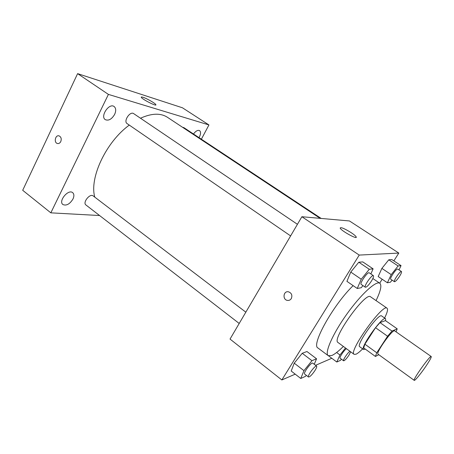 <?xml version="1.0" encoding="UTF-8"?>
<svg xmlns="http://www.w3.org/2000/svg" width="454" height="454" viewBox="0 0 454 454"><rect width="100%" height="100%" fill="white"/><g stroke="black" fill="none" stroke-linecap="round" stroke-linejoin="round"><path stroke-width="0.68" d="M425.948 366.168C421.04 373.46 414.797 381.059 414.241 380.367C412.368 380.043 430.318 354.863 431.232 356.526C431.493 357.304 429.728 360.521 425.948 366.168M414.241 380.367L378.051 354.165C375.356 353.218 392.886 328.622 394.662 330.864L431.232 356.526M375.418 356.452L363.654 347.906L364.891 344.189L375.532 327.703L379.987 322.618L385.452 320.615L397.205 328.832L392.001 331.062L387.574 336.232L376.769 352.786L375.418 356.452L378.818 354.716M397.205 328.832L396.075 331.857M385.673 320.768L385.56 318.685C382.853 315.422 359.608 348.036 363.575 349.529L365.328 349.12M363.575 349.529L359.716 346.72C355.635 345.142 378.823 312.619 381.649 315.956L385.56 318.685M379.987 322.618L392.001 331.062M364.891 344.189L376.769 352.786M375.532 327.703L387.574 336.232M384.606 318.021C387.336 312.488 388.153 309.208 387.046 308.192C382.892 303.085 347.957 352.1 354.137 354.358L356.061 354.199C357.701 353.416 359.891 351.629 362.632 348.842M387.046 308.192L370.572 296.814C365.686 291.23 331.136 339.7 338.009 342.498L354.137 354.358M376.048 300.593C380.685 291.014 381.945 285.237 379.816 283.256C376.224 280.362 360.868 294.391 346.731 314.27C332.555 334.11 324.298 353.206 328.202 355.658L331.817 355.499C334.814 354.177 338.661 351.158 343.366 346.436M328.202 355.658L317.987 348.008C310.797 345.358 333.094 304.997 353.133 285.634M314.259 364.29L316.551 358.785L306.949 351.521L302.222 353.286L294.232 363.166L291.201 371.026L300.781 378.483L305.531 376.309L306.308 375.339M370.861 273.938L373.109 268.842L362.769 261.901L358.802 262.219L350.76 272.065L346.918 281.344L357.247 288.483L361.236 287.723L362.95 285.594M393.851 260.885L398.811 253.071L359.228 255.08L281.849 379.958L295.219 374.153M315.598 365.305L331.8 358.274M379.692 283.171L382.183 279.255M399.004 269.909L401.047 265.624L391.825 259.557L388.783 259.802L381.876 268.393L378.182 276.554L387.393 282.768L390.451 282.189L392.086 280.135M398.811 253.071L349.466 220.956L301.882 216.728L230.036 339.076L281.849 379.958M301.882 216.728L359.228 255.08M351.084 232.601C353.955 234.514 355.658 235.949 356.186 236.903C357.956 240.064 341.056 230.78 340.154 228.09C340.642 226.915 344.28 228.419 351.084 232.601M291.309 298.567C290.384 299.975 289.119 300.588 287.507 300.417C282.32 299.85 283.256 290.73 288.398 291.786C291.599 292.978 292.569 295.242 291.309 298.567C290.384 299.975 289.119 300.588 287.513 300.417C282.326 299.85 283.262 290.73 288.404 291.786M94.801 197.149C89.171 178.121 105.964 142.023 129.294 125.105M140.479 118.227C151.63 113.199 160.62 112.898 167.464 117.308L320.161 218.357M321.188 218.448L183.813 127.591L182.633 127.347M239.207 323.464L85.931 204.975C82.384 202.603 89.977 193.098 93.166 195.907L245.835 312.176M290.617 235.915L127.092 123.59C123.176 121.28 130.094 110.833 133.692 113.636L297.432 224.31M201.377 139.208L208.942 124.946L108.41 94.398L50.831 212.841L99.591 215.531M72.952 199.062C74.263 196.168 74.178 194.034 72.685 192.661C68.321 188.773 58.061 201.236 62.919 204.555C66.415 205.974 69.757 204.141 72.952 199.062M199.017 137.647L199.385 137C200.861 133.936 200.935 131.808 199.601 130.61C197.808 129.838 195.77 130.968 193.489 133.992M114.618 114.425C116.207 110.816 116.042 108.183 114.124 106.525C109.159 102.644 99.903 116.434 105.3 119.663C108.602 121.002 111.712 119.26 114.618 114.425M208.942 124.946L182.451 107.791L77.611 73.633L22.7 190.3L50.831 212.841M77.611 73.633L108.41 94.398M60.774 141.574C59.911 143.169 58.765 143.804 57.346 143.481C53.578 142.505 55.445 134.526 59.128 135.899C61.142 136.977 61.687 138.873 60.774 141.574C59.911 143.169 58.77 143.804 57.346 143.481C53.578 142.505 55.45 134.526 59.134 135.899M142.931 97.252C146.738 98.404 155.591 103.495 155.875 104.698C157.118 106.9 141.739 99.103 141.268 97.275C141.132 96.867 141.682 96.861 142.931 97.252M401.047 265.624L398.124 265.959L391.212 274.625L387.393 282.768M394.452 281.718L390.741 279.233C389.294 278.654 396.643 267.968 397.738 269.069L401.467 271.537C401.835 272.077 401.183 273.694 399.514 276.373C397.119 279.919 395.428 281.701 394.452 281.718C393.033 281.162 400.411 270.459 401.467 271.537M391.825 259.557L388.783 259.802L381.876 268.393L391.212 274.625M381.876 268.393L378.182 276.554M388.783 259.802L398.124 265.959M373.109 268.842L369.289 269.284L361.242 279.227L357.247 288.483M365.345 287.246L361.191 284.386C359.335 283.568 367.768 271.407 369.216 272.826L373.398 275.652C373.897 276.304 373.233 278.132 371.406 281.117C368.637 285.243 366.616 287.286 365.345 287.246C363.535 286.451 372.002 274.261 373.398 275.652M362.769 261.901L358.802 262.219L350.76 272.065L361.242 279.227M350.76 272.065L346.918 281.344M358.802 262.219L369.289 269.284M345.494 348.002L339.967 354.988L336.811 362.025L340.483 360.345L341.414 359.165M350.664 351.805L348.995 355.119C346.47 358.813 344.671 360.709 343.599 360.794L340.125 358.206C339.007 357.775 344.285 349.869 346.464 348.712M336.624 352.503L339.967 354.988M328.628 355.896L336.811 362.025M343.599 360.794C342.509 360.385 347.804 352.463 349.96 351.288M316.551 358.785L311.949 360.686L303.947 370.657L300.781 378.483M308.499 377.024L304.634 374.039C302.96 373.188 311.489 361.724 312.744 363.132L316.62 366.089C317.023 366.599 316.483 368.058 315.008 370.458C312.057 374.788 309.883 376.979 308.499 377.024C306.864 376.207 315.411 364.71 316.62 366.089M306.949 351.521L302.222 353.286L294.232 363.166L303.947 370.657M294.232 363.166L291.201 371.026M302.222 353.286L311.949 360.686M372.848 278.529L379.816 283.256M355.845 237.453L356.186 236.903M155.728 104.999L155.875 104.698"/></g></svg>

